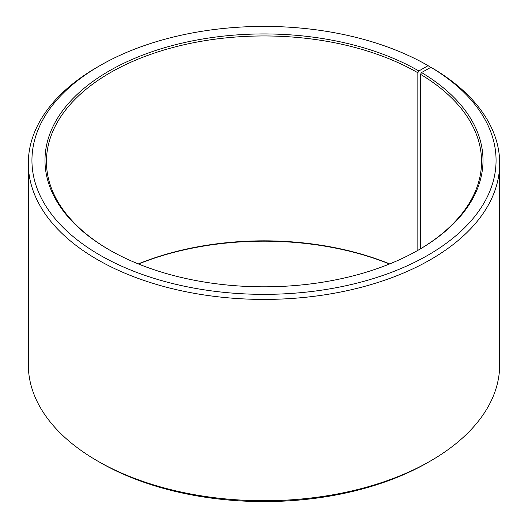 <?xml version="1.0" encoding="UTF-8"?>
<svg xmlns="http://www.w3.org/2000/svg" width="528" height="528" viewBox="0 0 528 528"><rect width="100%" height="100%" fill="white"/><g stroke="black" fill="none" stroke-linecap="round" stroke-linejoin="round"><path stroke-width="0.79" d="M430.934 67.307A232.063 133.98 180 0 1 426.175 256.212A232.063 133.98 180 0 1 98.96 254.562A232.063 133.98 180 0 1 99.904 65.644L97.343 67.122A235.686 136.072 180 0 0 28.314 163.337A235.686 136.072 180 0 0 264 299.416A235.686 136.072 180 0 0 499.686 163.337A235.686 136.072 180 0 0 433.541 68.818L430.934 67.307L421.542 72.547L420.499 74.309L420.499 248.813M420.499 74.309A217.556 125.605 180 0 1 481.556 161.561A217.556 125.605 180 0 1 418.348 250.081M109.652 250.081A217.556 125.605 180 0 1 46.444 161.561A217.556 125.605 180 0 1 180.748 45.52A217.556 125.605 180 0 1 417.839 72.745L417.839 250.378M138.296 263.921A217.556 125.605 180 0 1 389.704 263.921M138.494 264A219.008 126.443 180 0 1 389.506 264M499.686 163.337L499.686 364.663A235.686 136.072 180 0 1 430.657 460.878L428.096 462.356A232.063 133.98 180 0 1 99.904 462.356L97.343 460.878A235.686 136.072 180 0 1 28.314 364.663L28.314 163.337M430.657 460.878A235.686 136.072 180 0 1 97.343 460.878M430.657 67.465L428.089 65.644L418.862 70.97L417.839 72.745M99.904 65.644A232.063 133.98 180 0 1 428.089 65.644M421.542 72.547A219.008 126.443 180 0 1 418.862 249.784A219.008 126.443 180 0 1 109.138 249.784A219.008 126.443 180 0 1 109.138 70.97A219.008 126.443 180 0 1 418.862 70.97"/></g></svg>
